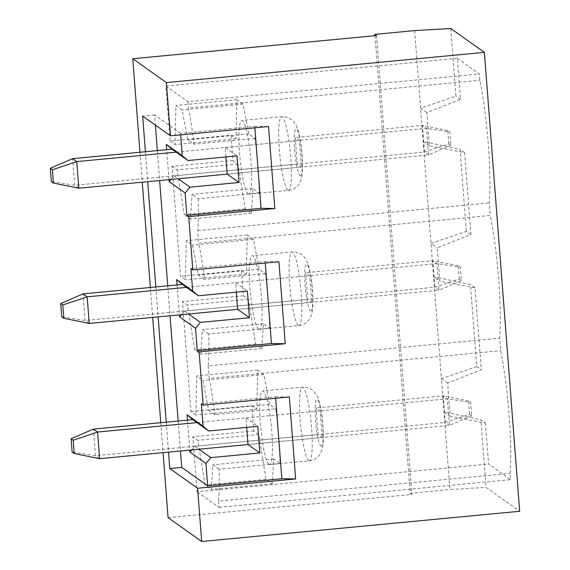 <?xml version="1.0" encoding="UTF-8"?>
<svg xmlns="http://www.w3.org/2000/svg" width="570" height="570" viewBox="0 0 570 570"><rect width="100%" height="100%" fill="white"/><g stroke="black" fill="none" stroke-linecap="round" stroke-linejoin="round"><path stroke-width="0.43" stroke-dasharray="2.85 2.14" d="M448.825 143.832L447.799 130.523L449.873 131.998L450.899 145.307L448.825 143.832L424.451 152.019L74.663 185.271L51.343 181.616M447.799 130.523L422.399 125.4L424.451 152.019L428.597 154.969L227.209 174.107L301.409 167.053L297.255 164.11L295.21 137.491L299.357 140.434L301.409 167.053M78.817 188.214L74.663 185.271L72.618 158.652M450.899 145.307L428.597 154.969L426.552 128.343L422.399 125.4L295.21 137.491M176.137 152.147L426.552 128.343L449.873 131.998M459.228 279.058L458.202 265.748L460.282 267.223L461.301 280.533L459.228 279.058L434.853 287.244L85.073 320.497L61.745 316.842M458.202 265.748L432.808 260.625L434.853 287.244L439.007 290.194L237.612 309.332L311.811 302.285L307.658 299.336L305.613 272.716L309.759 275.659L311.811 302.285M89.219 323.439L85.073 320.497L83.02 293.878M461.301 280.533L439.007 290.194L436.955 263.575L432.808 260.625L305.613 272.716M186.547 287.373L436.955 263.575L460.282 267.223M469.63 414.283L468.611 400.974L470.685 402.449L471.711 415.758L469.63 414.283L445.255 422.47L95.475 455.722L72.155 452.067M468.611 400.974L443.211 395.851L445.255 422.47L449.409 425.42L248.021 444.557L322.214 437.511L318.067 434.561L316.015 407.942L320.169 410.892L322.214 437.511M99.629 458.665L95.475 455.722L93.43 429.103M471.711 415.758L449.409 425.42L447.365 398.801L443.211 395.851L316.015 407.942M196.949 422.598L447.365 398.801L470.685 402.449M231.057 135.24L236.037 138.774L236.814 99.693L243.041 104.111L248.777 133.978L255.004 138.396A91.457 13.203 84.6 0 1 259.208 192.966L252.98 188.549L251.441 213.251L245.214 208.834L237.982 164.067L233.002 160.533L231.057 135.24L170.109 141.039L165.877 86.07L457.361 58.361L460.517 99.351L426.837 112.611L429.395 145.884L464.614 152.589L470.92 234.576L437.24 247.836L439.805 281.11L475.017 287.814L481.329 369.802L447.649 383.061L450.207 416.335L485.426 423.04L480.859 419.805L486.06 487.414L519.683 511.276M233.002 160.533L172.054 166.326L180.512 276.265L185.492 279.799L186.276 240.718L192.503 245.136L198.239 274.996L204.466 279.414A91.457 13.203 84.6 0 0 198.766 243.176L490.25 215.467A91.457 13.203 84.6 0 1 499.691 338.145L500.652 350.692A91.457 13.203 84.6 0 1 510.093 473.371L510.578 479.648L488.576 464.037L485.426 423.04M241.459 270.465L246.44 274.006L247.223 234.918L253.451 239.343L259.186 269.204L265.413 273.621A91.457 13.203 84.6 0 1 269.61 328.192L263.383 323.774L261.844 348.477L255.617 344.059L248.385 299.293L243.404 295.759L241.459 270.465L180.512 276.265M243.404 295.759L182.457 301.551L190.914 411.49L195.895 415.024L196.679 375.944L202.906 380.361L208.641 410.222L214.869 414.639L275.816 408.847A91.457 13.203 84.6 0 1 280.012 463.417L273.785 459L272.253 483.702L266.026 479.284L258.787 434.518L253.807 430.984L251.862 405.697L190.914 411.49M253.807 430.984L192.859 436.777L197.092 491.746L488.576 464.037M447.649 383.061L441.422 378.644L449.951 489.516L486.06 487.414M476.762 366.567L441.422 378.644L433.578 276.692L470.45 284.58L476.762 366.567L481.329 369.802M450.207 416.335L443.98 411.918L480.859 419.805M374.996 35.703L410.201 493.292L449.951 489.516M414.639 30.595L433.578 276.692L439.805 281.11M187.502 420.161L189.803 450.093M191.798 449.908L194.847 446.274L318.067 434.561M194.847 446.274L198.994 449.224M275.659 398.252L275.545 396.763L201.345 403.817M177.092 284.936L179.393 314.868M168.991 179.643L166.689 149.71M254.847 127.801L254.733 126.312L180.54 133.366L180.654 134.855M180.54 133.366L154.598 114.955L155.375 125.108M157.341 150.594L159.643 180.533M167.744 285.819L170.045 315.759M178.146 421.052L180.455 450.984M168.079 517.645L411.861 494.468L410.201 493.292M275.545 396.763L289.339 396.955M246.696 427.393L245.969 417.938L320.169 410.892M245.969 417.938L257.804 426.339M450.749 28.5L455.95 96.116L420.61 108.193L426.837 112.611M457.361 58.361L479.363 73.972L479.847 80.242A91.457 13.203 84.6 0 1 489.281 202.92L490.25 215.467M165.877 86.07L187.879 101.674L479.363 73.972M376.549 35.554L411.861 494.468M139.964 152.247L142.265 182.186M150.366 287.472L152.667 317.412M160.768 422.698L163.077 452.637M145.414 151.727L147.715 181.666M155.817 286.959L158.125 316.892M166.226 422.185L168.528 452.117M170.109 141.039L175.09 144.573L175.874 105.486L182.094 109.91L187.829 139.771L194.057 144.189A91.457 13.203 84.6 0 0 188.357 107.951L479.847 80.242M187.879 101.674L188.357 107.951M460.517 99.351L455.95 96.116M170.993 179.45L174.035 175.824L297.255 164.11M174.035 175.824L178.189 178.766M475.017 287.814L470.45 284.58M470.92 234.576L466.36 231.342L431.013 243.418L437.24 247.836M464.614 152.589L460.047 149.354L466.36 231.342M265.413 273.621L204.466 279.414M269.61 328.192L208.663 333.984A91.457 13.203 84.6 0 1 208.207 365.855L499.691 338.145M429.395 145.884L423.168 141.467L460.047 149.354M254.733 126.312L268.527 126.504M225.891 156.942L225.164 147.488L236.992 155.881M265.257 263.026L265.143 261.537L190.943 268.591M265.143 261.537L278.93 261.73M236.293 292.168L235.567 282.713L309.759 275.659M235.567 282.713L247.394 291.106M181.395 314.676L184.438 311.049L188.592 313.992M268.933 464.365A36.986 5.337 84.6 0 1 260.597 425.99A36.986 5.337 84.6 0 1 262.62 390.942A36.986 5.337 84.6 0 1 263.304 391.163A36.986 5.337 84.6 0 1 271.641 429.538A36.986 5.337 84.6 0 1 269.617 464.586A36.986 5.337 84.6 0 1 268.933 464.365M251.862 405.697L256.842 409.232L257.626 370.151L263.853 374.568L269.589 404.429L275.816 408.847M269.589 404.429L208.641 410.222M208.207 365.855L209.169 378.402L500.652 350.692M209.169 378.402A91.457 13.203 84.6 0 1 214.869 414.639M280.012 463.417L219.065 469.21A91.457 13.203 84.6 0 1 218.609 501.08L510.093 473.371M219.065 469.21L212.838 464.792L211.306 489.495L205.079 485.077L197.847 440.311L192.859 436.777M273.785 459L212.838 464.792M218.609 501.08L219.094 507.357L197.092 491.746M272.253 483.702L211.306 489.495M266.026 479.284L205.079 485.077M258.787 434.518L197.847 440.311M256.842 409.232L195.895 415.024M257.626 370.151L196.679 375.944M263.853 374.568L202.906 380.361M208.663 333.984L202.436 329.567L200.897 354.269L194.669 349.852L187.437 305.085L182.457 301.551M219.094 507.357L510.578 479.648M184.438 311.049L307.658 299.336M258.531 329.139A36.986 5.337 84.6 0 1 250.194 290.764A36.986 5.337 84.6 0 1 252.211 255.716A36.986 5.337 84.6 0 1 252.895 255.937A36.986 5.337 84.6 0 1 261.238 294.312A36.986 5.337 84.6 0 1 259.215 329.36A36.986 5.337 84.6 0 1 258.531 329.139M259.186 269.204L198.239 274.996M253.451 239.343L192.503 245.136M247.223 234.918L186.276 240.718M246.44 274.006L185.492 279.799M248.385 299.293L187.437 305.085M255.617 344.059L194.669 349.852M261.844 348.477L200.897 354.269M263.383 323.774L202.436 329.567M154.598 114.955L142.671 116.088M248.128 193.914A36.986 5.337 84.6 0 1 239.785 155.539A36.986 5.337 84.6 0 1 241.808 120.491A36.986 5.337 84.6 0 1 242.492 120.712A36.986 5.337 84.6 0 1 250.829 159.087A36.986 5.337 84.6 0 1 248.812 194.135A36.986 5.337 84.6 0 1 248.128 193.914M255.004 138.396L194.057 144.189M248.777 133.978L187.829 139.771M243.041 104.111L182.094 109.91M236.814 99.693L175.874 105.486M236.037 138.774L175.09 144.573M237.982 164.067L177.035 169.86L172.054 166.326M245.214 208.834L184.267 214.626L177.035 169.86M251.441 213.251L190.494 219.044L184.267 214.626M252.98 188.549L192.033 194.341L190.494 219.044M259.208 192.966L198.26 198.759L192.033 194.341M198.26 198.759A91.457 13.203 84.6 0 1 197.797 230.629L198.766 243.176M197.797 230.629L489.281 202.92M225.164 147.488L299.357 140.434M320.91 446.018A23.534 3.399 -95.4 0 0 321.366 413.314A23.534 3.399 -95.4 0 0 315.075 408.847A23.534 3.399 -95.4 0 0 320.91 446.018M300.098 175.567A23.534 3.399 -95.4 0 0 300.554 142.856A23.534 3.399 -95.4 0 0 294.262 138.396A23.534 3.399 -95.4 0 0 300.098 175.567M287.871 190.138A36.986 5.337 -95.4 0 0 288.555 190.352A36.986 5.337 -95.4 0 0 290.372 153.031A36.986 5.337 -95.4 0 0 281.559 116.715A36.986 5.337 -95.4 0 0 279.535 151.755A36.986 5.337 -95.4 0 0 287.871 190.138M310.5 310.793A23.534 3.399 -95.4 0 0 310.964 278.089A23.534 3.399 -95.4 0 0 304.672 273.621A23.534 3.399 -95.4 0 0 310.5 310.793M298.281 325.363A36.986 5.337 -95.4 0 0 298.965 325.577A36.986 5.337 -95.4 0 0 300.775 288.256A36.986 5.337 -95.4 0 0 291.961 251.94A36.986 5.337 -95.4 0 0 289.938 286.981A36.986 5.337 -95.4 0 0 298.281 325.363M308.684 460.589A36.986 5.337 -95.4 0 0 309.368 460.809A36.986 5.337 -95.4 0 0 311.184 423.482A36.986 5.337 -95.4 0 0 302.364 387.165A36.986 5.337 -95.4 0 0 300.347 422.206A36.986 5.337 -95.4 0 0 308.684 460.589M248.812 194.135L288.555 190.352C293.087 189.824 296.635 187.623 299.207 183.747L300.974 179.985C301.901 177.441 302.748 172.952 302.492 162.158C301.922 147.68 299.72 134.15 297.262 127.937L295.659 124.474L293.279 121.218C290.023 117.883 286.119 116.38 281.559 116.715L241.808 120.491M259.215 329.36L298.965 325.577C303.489 325.05 307.038 322.848 309.61 318.972L311.377 315.21C312.303 312.666 313.151 308.178 312.894 297.383C312.324 282.912 310.123 269.382 307.665 263.162L306.069 259.699L303.689 256.443C300.426 253.109 296.521 251.605 291.961 251.94L252.211 255.716M269.617 464.586L309.368 460.809C313.892 460.275 317.44 458.073 320.012 454.197L321.786 450.443C322.713 447.892 323.553 443.403 323.297 432.609C322.727 418.138 320.532 404.607 318.067 398.394L316.471 394.924L314.091 391.668C310.835 388.334 306.924 386.83 302.364 387.165L262.62 390.942"/><path stroke-width="0.85" d="M178.189 178.766L190.017 187.16L239.037 182.5L227.209 174.107L78.817 188.214L53.416 183.091L52.397 169.782L76.772 161.595L78.817 188.214M166.689 149.71L166.276 144.381L182.258 155.724L187.972 160.541L171.99 149.205L72.618 158.652L50.317 168.307L51.343 181.616L53.416 183.091M176.137 152.147L76.772 161.595L72.618 158.652M52.397 169.782L50.317 168.307M236.293 292.168L237.612 309.332L89.219 323.439L63.826 318.317L62.8 305.007L87.174 296.82L89.219 323.439M182.393 284.43L176.686 279.613L192.667 290.949L198.374 295.773L182.393 284.43L83.02 293.878L60.726 303.532L61.745 316.842L63.826 318.317M186.547 287.373L87.174 296.82L83.02 293.878M62.8 305.007L60.726 303.532M198.994 449.224L210.829 457.617L259.849 452.958L248.021 444.557L99.629 458.665L74.228 453.542L73.202 440.232L97.577 432.046L99.629 458.665M192.795 419.655L187.088 414.839L203.07 426.175L208.777 430.998L192.795 419.655L93.43 429.103L71.129 438.757L72.155 452.067L74.228 453.542M196.949 422.598L97.577 432.046L93.43 429.103M73.202 440.232L71.129 438.757M374.889 34.378L414.639 30.595L450.749 28.5L484.372 52.355L166.383 82.586L132.767 58.724L376.549 35.554L374.889 34.378L374.996 35.703M187.088 414.839L187.502 420.161M189.803 450.093L189.96 452.103L191.798 449.908M210.829 457.617L205.934 463.446L189.96 452.103M205.934 463.446L207.658 485.804L281.851 478.75L275.659 398.252M281.851 478.75L295.645 478.943L289.339 396.955L203.219 405.142L201.345 403.817L203.07 426.175M259.849 452.958L257.804 426.339L208.777 430.998M203.219 405.142L199.122 351.904L197.248 350.579L195.531 328.213L179.55 316.877L181.395 314.676M176.686 279.613L177.092 284.936M179.393 314.868L179.55 316.877M199.122 351.904L285.242 343.717L278.93 261.73L192.81 269.916L190.943 268.591L192.667 290.949M192.81 269.916L188.713 216.678L186.846 215.353L185.129 192.988L169.148 181.652L168.991 179.643M180.654 134.855L182.258 155.724M155.375 125.108L157.341 150.594M159.643 180.533L167.744 285.819M170.045 315.759L178.146 421.052M180.455 450.984L181.716 467.393L207.658 485.804M484.372 52.355L519.683 511.276L201.695 541.5L168.079 517.645L163.077 452.637M166.383 82.586L170.48 135.824L142.671 116.088L145.414 151.727M188.713 216.678L274.833 208.492L268.527 126.504L170.48 135.824M295.645 478.943L197.598 488.262L201.695 541.5M248.021 444.557L246.696 427.393M132.767 58.724L139.964 152.247M142.265 182.186L150.366 287.472M152.667 317.412L160.768 422.698M168.528 452.117L169.789 468.526L197.598 488.262M147.715 181.666L155.817 286.959M158.125 316.892L166.226 422.185M274.833 208.492L261.046 208.299L254.847 127.801M239.037 182.5L236.992 155.881L187.972 160.541M227.209 174.107L225.891 156.942M261.046 208.299L186.846 215.353M190.017 187.16L185.129 192.988M169.148 181.652L170.993 179.45M171.99 149.205L166.276 144.381M285.242 343.717L271.448 343.525L265.257 263.026M237.612 309.332L249.446 317.732L247.394 291.106L198.374 295.773M271.448 343.525L197.248 350.579M188.592 313.992L200.419 322.392L195.531 328.213M200.419 322.392L249.446 317.732M181.716 467.393L169.789 468.526"/></g></svg>
